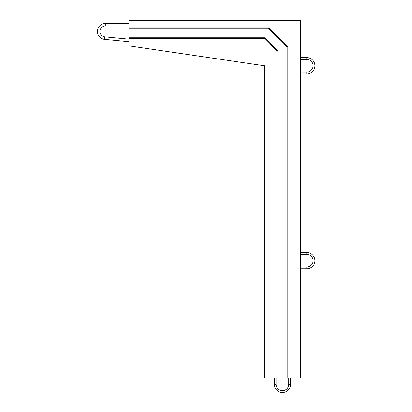 <?xml version="1.0" encoding="UTF-8"?>
<svg xmlns="http://www.w3.org/2000/svg" width="412" height="412" viewBox="0 0 412 412"><rect width="100%" height="100%" fill="white"/><g stroke="black" fill="none" stroke-linecap="round" stroke-linejoin="round"><path stroke-width="0.62" d="M300.456 73.856L306.775 73.856L306.775 72.049A6.319 6.319 0 0 0 313.094 65.735A6.319 6.319 0 0 0 306.775 59.416L300.456 59.416M300.456 268.825L306.775 268.825A8.122 8.122 0 0 0 314.902 260.703A8.122 8.122 0 0 0 306.775 252.577L306.775 254.384L300.456 254.384M306.775 268.825L306.775 267.022A6.319 6.319 0 0 0 313.094 260.703A6.319 6.319 0 0 0 306.775 254.384M306.775 73.856A8.122 8.122 0 0 0 314.902 65.735A8.122 8.122 0 0 0 306.775 57.608L306.775 59.416A6.319 6.319 0 0 1 313.094 65.735A6.319 6.319 0 0 1 306.775 72.049L300.456 72.049M274.279 378.046L274.279 384.365A8.122 8.122 0 0 0 282.405 392.487A8.122 8.122 0 0 0 290.527 384.365L290.527 378.046M276.086 378.046L276.086 384.365A6.319 6.319 0 0 0 282.405 390.684A6.319 6.319 0 0 0 288.724 384.365L288.724 378.046M274.279 384.365A8.122 8.122 0 0 0 282.405 392.487A8.122 8.122 0 0 0 290.527 384.365L288.724 384.365A6.319 6.319 0 0 1 282.405 390.684A6.319 6.319 0 0 1 276.086 384.365L274.279 384.365M128.956 41.669L104.55 39.341A7.941 7.941 0 0 1 97.371 31.055A7.941 7.941 0 0 1 105.307 23.489L105.307 26.018L128.956 26.018M128.956 39.13L104.792 36.822L104.55 39.341A7.941 7.941 0 0 1 97.371 31.055A7.941 7.941 0 0 1 105.307 23.489L128.956 23.489M104.792 36.822A5.418 5.418 0 0 1 99.895 31.173A5.418 5.418 0 0 1 105.307 26.018M276.988 378.046L276.988 51.289L264.349 38.651L128.956 38.651L128.956 45.876L264.349 65.735L264.349 378.046L286.917 378.046L286.917 47.179L268.464 28.722L128.956 28.722L128.956 37.749L264.725 37.749L277.889 50.918L277.889 378.046M286.917 378.046L300.456 378.046L300.456 20.6L128.956 20.6L128.956 28.722M128.956 38.651L128.956 37.749M287.818 378.046L287.818 46.803L268.84 27.82L128.956 27.82M264.349 38.651L264.725 37.749M276.988 51.289L277.889 50.918M268.84 27.82L268.464 28.722M287.818 46.803L286.917 47.179M306.775 57.608L300.456 57.608M306.775 252.577L300.456 252.577M300.456 267.022L306.775 267.022"/></g></svg>
